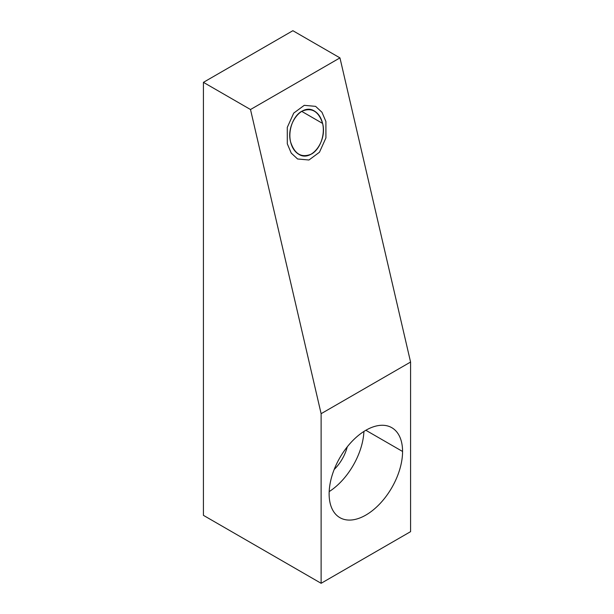 <?xml version="1.0" encoding="UTF-8"?>
<svg xmlns="http://www.w3.org/2000/svg" width="614" height="614" viewBox="0 0 614 614"><rect width="100%" height="100%" fill="white"/><g stroke="black" fill="none" stroke-linecap="round" stroke-linejoin="round"><path stroke-width="0.92" d="M203.426 515.346L321.122 583.3L410.574 531.655L410.574 362.045L410.574 531.655L321.122 583.3L321.122 413.69L250.504 109.522L339.956 57.885L410.574 362.045L321.122 413.69L321.122 583.3L203.426 515.346L203.426 82.345L292.878 30.7L339.956 57.885L410.574 362.045L321.122 413.69L250.504 109.522L203.426 82.345L203.426 515.346M322.603 123.429C318.597 111.149 311.613 107.12 301.643 111.326C293.062 116.184 287.874 130.529 290.591 141.911C294.605 154.191 301.589 158.228 311.551 154.014C320.14 149.156 325.32 134.811 322.603 123.429C321.153 117.527 318.359 113.36 314.245 110.942C301.865 103.045 285.763 124.128 290.591 141.911C292.049 147.813 294.835 151.98 298.957 154.398C311.336 162.296 327.439 141.212 322.603 123.429L301.643 111.326L322.603 123.429M329.127 493.871A51.937 29.986 -60 0 1 365.852 430.268A51.937 29.986 -60 0 1 402.569 451.467A51.937 29.986 -60 0 1 365.852 515.077A51.937 29.986 -60 0 1 329.127 493.871A51.937 29.986 120 0 0 339.88 517.648A51.937 29.986 120 0 0 379.905 503.733A51.937 29.986 120 0 0 402.569 451.467A51.937 29.986 120 0 0 391.816 427.697A51.937 29.986 120 0 0 351.799 441.612A51.937 29.986 120 0 0 329.127 493.871M365.852 430.268L402.569 451.467L365.852 430.268M363.918 431.442A51.937 29.986 -60 0 1 329.181 491.607A51.937 29.986 -60 0 0 363.918 431.442M334.177 469.495A29.963 17.299 120 0 0 347.263 446.831A29.963 17.299 120 0 1 334.177 469.495M250.504 109.522L339.956 57.885L292.878 30.7L203.426 82.345L250.504 109.522M325.904 121.526L321.959 112.247L315.604 106.36L304.252 105.332L293.73 113.099L287.275 127.413L287.298 143.814L291.236 153.093L297.59 158.988L308.949 160.008L319.464 152.241L325.919 137.927L325.904 121.526"/></g></svg>
